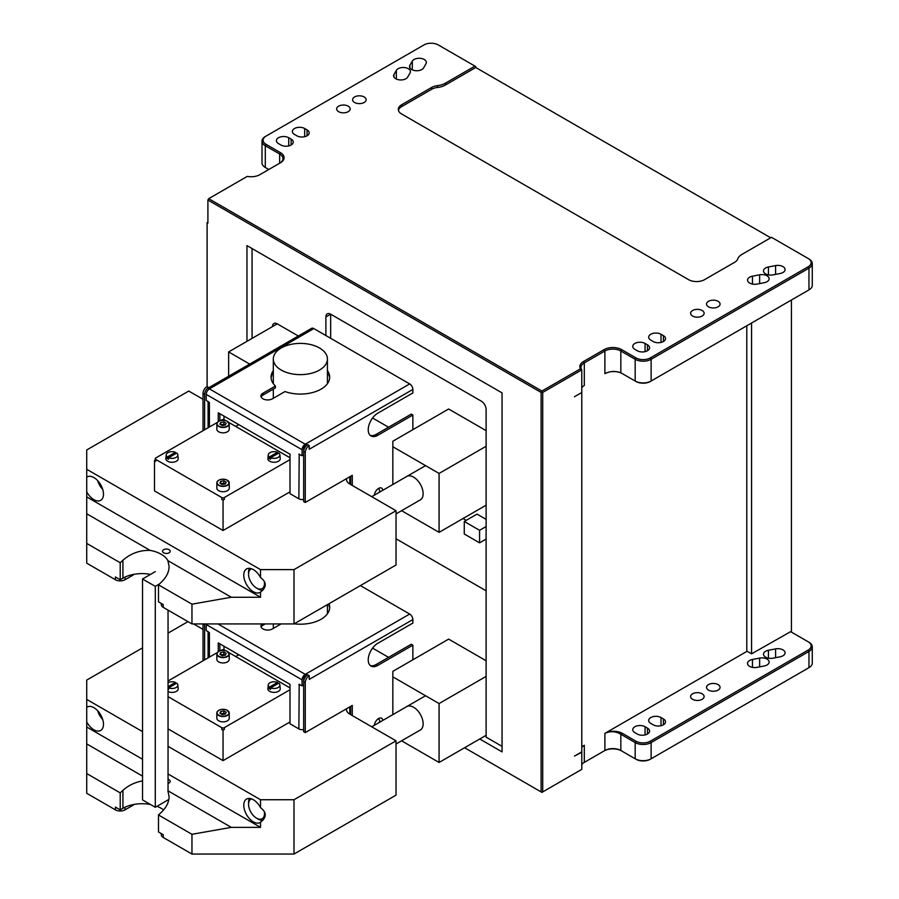 <?xml version="1.0" encoding="UTF-8"?>
<svg xmlns="http://www.w3.org/2000/svg" width="899" height="899" viewBox="0 0 899 899"><rect width="100%" height="100%" fill="white"/><g stroke="black" fill="none" stroke-linecap="round" stroke-linejoin="round"><path stroke-width="1.35" d="M396.032 538.782L486.112 590.789M486.112 519.364L477.021 514.116L464.266 521.476L464.266 533.995L479.572 542.839L486.112 539.063M466.188 520.375L462.996 518.532M486.112 660.754L448.646 639.122L392.841 671.339L392.841 714.626M486.112 735.315L439.083 762.464L439.083 703.557L392.841 676.857M401.595 740.821L439.083 762.464M464.266 521.476L479.572 530.32L486.112 526.544M479.572 542.839L479.572 530.32M396.032 744.024L420.339 729.988A13.53 7.81 -120 0 0 420.339 729.999A13.53 7.81 -120 0 0 423.137 723.807A13.53 7.81 -120 0 0 417.237 710.188A13.53 7.81 -120 0 0 406.809 706.569M486.112 676.396L439.083 703.557M486.112 430.632L448.646 409L392.841 441.218L392.841 484.505M486.112 505.193L439.083 532.343L439.083 473.436L392.841 446.736M401.595 510.699L439.083 532.343M249.697 364.084L228.627 351.925L228.627 376.254M272.476 326.618A6.765 3.911 60 0 1 273.88 323.516A6.765 3.911 60 0 1 277.252 323.854L228.627 351.925M420.327 499.878A13.53 7.81 -120 0 0 420.339 499.878A13.53 7.81 -120 0 0 423.137 493.686A13.53 7.81 -120 0 0 417.237 480.066A13.53 7.81 -120 0 0 406.809 476.448M486.112 446.275L439.083 473.436M155.291 571.64L142.536 579.001L142.536 799.919L155.291 807.28L168.046 799.919M168.046 790.839L168.046 610.118M155.291 807.28L155.291 586.362L159.393 583.99M142.536 579.001L155.291 586.362M163.258 837.486L163.258 834.721L158.482 831.957L158.482 814.966L161.191 812.449C166.349 807.516 168.99 802.245 169.113 796.626L167.877 790.749L231.29 827.361L260.519 827.361L260.519 822.237C266.823 817.36 266.823 812.494 260.519 807.628L260.519 799.739L293.995 799.739L396.032 740.832L396.032 795.143L293.995 854.05L191.959 854.05L163.258 837.486A6.765 3.911 180 0 1 161.281 834.721L161.281 833.575M133.929 804.448A4.506 2.607 180 0 1 132.973 805.268L124.995 809.864A6.765 3.911 180 0 1 115.432 809.864L86.731 793.3L86.731 773.545L120.219 792.873L122.927 790.356C128.4 785.411 134.929 782.265 142.536 780.928M396.032 740.832L349.801 714.143A11.271 6.507 180 0 1 346.497 709.536A11.271 6.507 180 0 1 346.576 708.738L305.255 732.606L303.66 731.685L303.66 678.936A2.259 1.304 -60 0 1 303.783 678.161A2.259 1.304 -60 0 1 304.12 677.363A27.06 15.62 0 0 0 305.166 677.228M203.028 629.401L193.555 623.928M187.981 621.625L168.046 633.132M142.536 647.864L86.731 680.082L86.731 773.545M260.519 799.739L168.046 746.35M142.536 731.629L86.731 699.411M388.559 657.349L372.568 648.123M238.797 654.764L235.707 656.551M218.266 651.685L218.266 642.909L290.006 684.33L290.006 723.807L298.873 728.92A4.506 2.607 0 0 0 300.333 729.482A4.506 2.607 0 0 0 302.064 729.685A4.506 2.607 0 0 0 303.66 729.516M203.028 660.799L203.028 623.928M412.866 659.776L412.866 645.156L411.27 644.235L376.198 664.485L377.794 665.406A13.53 7.81 120 0 1 371.029 666.08A13.53 7.81 120 0 1 368.961 655.236A13.53 7.81 120 0 1 377.794 643.313L412.866 623.063L412.866 619.568A4.506 2.607 -120 0 0 412.63 618.018A4.506 2.607 -120 0 0 411.933 616.422A4.506 2.607 -120 0 0 410.899 615.028A4.506 2.607 -120 0 0 409.686 614.039L360.398 585.597M204.646 623.928A5.641 3.259 120 0 0 204.624 624.524L204.624 659.877M206.253 623.928A4.506 2.607 120 0 0 206.219 624.524L206.219 630.525L209.4 632.727A4.506 2.607 180 0 1 208.422 631.885A4.506 2.607 180 0 1 208.332 631.739M307.368 674.969A4.506 2.607 -120 0 0 307.267 674.857A4.506 2.607 -120 0 0 306.053 673.879L305.255 674.34A4.506 2.607 120 0 0 304.031 675.318A4.506 2.607 120 0 0 302.997 676.711A4.506 2.607 120 0 0 302.311 678.307A4.506 2.607 120 0 0 302.064 679.858L302.064 685.858L298.873 684.386A4.506 2.607 0 0 0 300.333 684.948A4.506 2.607 0 0 0 300.581 685.004M299.198 684.206L298.873 728.92M219.862 650.876L219.862 643.83M208.085 657.888L208.085 631.604M223.986 649.831L223.986 646.212M304.12 677.363A2.259 1.304 -60 0 1 304.649 676.666A2.259 1.304 -60 0 1 305.255 676.172L306.053 675.711A2.259 1.304 60 0 1 306.278 675.868M409.686 614.039L306.053 673.879L306.053 675.711M303.66 684.937L302.064 685.858M261.115 627.064A6.765 3.911 180 0 1 262.913 625.221L265.149 623.928M328.36 604.083A29.307 16.924 180 0 1 329.641 608.196M262.115 623.928A6.765 3.911 0 0 0 260.924 626.142A6.765 3.911 0 0 0 265.104 629.75A6.765 3.911 0 0 0 272.476 628.907L281.084 623.928M294.198 623.816A29.307 16.924 0 0 0 329.686 607.274A29.307 16.924 0 0 0 329.023 603.701M309.234 675.711A5.641 3.259 -60 0 0 305.255 682.622L303.66 681.7A5.641 3.259 120 0 1 307.649 674.801L309.234 675.711L309.234 679.397L412.866 619.568M350.689 706.367L350.689 714.649M376.198 664.485A13.53 7.81 -60 0 1 370.276 665.541M377.704 719.144A3.72 2.146 -60 0 1 379.378 722.403M352.284 715.57L352.284 705.445L346.576 708.738M377.794 665.406L412.866 645.156M305.255 682.622L305.255 732.606M382.794 720.425A5.978 3.45 120 0 0 378.591 718.515A5.978 3.45 120 0 0 374.389 725.279M86.731 743.9L142.536 776.118M86.731 727.021L142.536 759.239M168.046 773.972L260.519 827.361M168.046 779.388A3.832 2.214 180 0 1 169.079 779.815A3.832 2.214 180 0 1 170.203 781.377A3.832 2.214 180 0 1 169.079 782.939A3.832 2.214 180 0 1 168.046 783.366M163.618 809.909A27.06 15.62 0 0 0 156.965 806.313M150.481 804.504A27.06 15.62 0 0 0 122.927 808.302L120.219 809.864L120.219 792.873M120.219 809.864L115.432 807.111L115.432 809.864M158.482 814.966L191.959 834.294L231.29 827.361M191.959 854.05L191.959 834.294M293.995 854.05L293.995 799.739M260.519 822.237A13.53 7.81 60 0 1 260.103 822.506A13.53 7.81 60 0 1 246.573 814.696A13.53 7.81 60 0 1 246.573 799.076A13.53 7.81 60 0 1 260.519 807.628M86.731 707.288A13.53 7.81 60 0 1 87.147 707.03A13.53 7.81 60 0 1 100.677 714.84A13.53 7.81 60 0 1 100.677 730.46A13.53 7.81 60 0 1 86.731 721.908M262.823 820.36A13.53 7.81 60 0 1 258.125 819.068L256.53 818.146A11.271 6.507 -120 0 0 264.306 811.426M251.529 798.896A11.271 6.507 -120 0 0 248.562 804.347L248.562 802.504A13.53 7.81 60 0 1 249.405 798.447M248.562 804.347A11.271 6.507 -120 0 0 256.53 818.146M97.688 710.783A12.406 7.158 -120 0 0 102.7 719.447M168.046 728.864L223.053 760.621L290.006 721.964M223.053 730.246L224.323 729.505A1.809 1.045 180 0 1 221.772 729.505L223.053 730.246L223.053 760.621M168.046 696.646L221.772 727.662A1.809 1.045 0 0 0 224.323 727.662L290.006 689.747M225.48 650.64L224.323 649.977A1.809 1.045 0 0 0 221.772 649.977L220.626 650.64M217.401 652.505L168.046 680.993M290.006 687.904L228.694 652.505M218.749 651.449A6.203 3.585 -0 0 0 216.85 654.023L216.85 659.372A6.203 3.585 -0 0 0 220.682 662.675A6.203 3.585 -0 0 0 227.436 661.9A6.203 3.585 -0 0 0 229.245 659.372L229.245 654.023A6.203 3.585 -0 0 0 227.357 651.449M277.6 683.836L277.488 682.431A5.81 3.349 0 0 0 271.599 682.105A5.81 3.349 0 0 0 268.273 684.937L267.88 688.6A6.203 3.585 0 0 0 271.52 692.084A6.203 3.585 0 0 0 278.454 691.353A6.203 3.585 0 0 0 280.252 688.6L279.859 684.937A5.81 3.349 0 0 0 278.757 683.161L270.655 687.847A5.81 3.349 0 0 0 278.173 687.51A5.81 3.349 0 0 0 279.859 684.937M168.046 691.567A6.203 3.585 0 0 0 176.418 691.353A6.203 3.585 0 0 0 178.216 688.6L177.822 684.937A5.81 3.349 0 0 0 176.721 683.161L168.619 687.847A5.81 3.349 0 0 0 176.137 687.51A5.81 3.349 0 0 0 177.822 684.937M218.749 710.356A6.203 3.585 -0 0 0 216.85 712.941L216.85 718.279A6.203 3.585 -0 0 0 220.682 721.582A6.203 3.585 -0 0 0 227.436 720.807A6.203 3.585 -0 0 0 229.245 718.279L229.245 712.941A6.203 3.585 -0 0 0 227.357 710.356M222.21 655.663L225.357 655.169L226.188 653.359L223.896 652.033L220.749 652.517L219.907 654.326L222.21 655.663M223.896 652.033L223.896 654.427L220.873 654.888M225.222 655.191L223.896 654.427M220.749 652.517L220.749 654.82M270.543 689.387L270.655 687.847L269.262 688.656A5.967 3.439 0 0 0 270.543 689.387M268.273 684.937A5.81 3.349 0 0 0 269.374 687.117L269.262 688.656M277.488 682.431L269.374 687.117M168.046 689.173A5.967 3.439 0 0 0 168.506 689.387L168.619 687.847L168.046 688.173M175.563 683.836L175.451 682.431A5.81 3.349 0 0 0 168.046 682.701M175.451 682.431L168.046 686.701M222.21 714.57L225.357 714.087L226.188 712.266L223.896 710.94L220.749 711.424L219.907 713.244L222.21 714.57M223.896 710.94L223.896 713.334L220.873 713.795M225.222 714.098L223.896 713.334M220.749 711.424L220.749 713.727M203.028 399.28L188.768 391.054L86.731 449.961L86.731 513.779L150.144 550.39A27.06 15.62 180 0 1 167.877 560.628L231.29 597.239L260.519 597.239L260.519 592.115C266.823 587.238 266.823 582.372 260.519 577.506L260.519 569.618L293.995 569.618L396.032 510.711L396.032 565.022L293.995 623.928L191.959 623.928L163.258 607.364A6.765 3.911 180 0 1 161.281 604.6L161.281 603.454M133.929 574.326A4.506 2.607 180 0 1 132.973 575.146L124.995 579.743A6.765 3.911 180 0 1 115.432 579.743L86.731 563.179L86.731 543.423L120.219 562.752L122.927 560.234C130.771 553.379 139.839 550.098 150.144 550.39M396.032 510.711L349.801 484.022A11.271 6.507 180 0 1 346.497 479.414A11.271 6.507 180 0 1 346.576 478.616L305.255 502.485L303.66 501.563L303.66 448.815A2.259 1.304 -60 0 1 303.783 448.039A2.259 1.304 -60 0 1 304.12 447.241A2.259 1.304 -60 0 1 304.649 446.545A2.259 1.304 -60 0 1 305.255 446.05L306.053 445.601A2.259 1.304 60 0 1 306.278 445.747M260.519 569.618L86.731 469.289M388.559 427.227L372.568 418.001M238.797 424.643L235.707 426.429M218.266 421.564L218.266 412.787L290.006 454.209L290.006 493.686L298.873 498.799A4.506 2.607 0 0 0 300.333 499.361A4.506 2.607 0 0 0 302.064 499.563A4.506 2.607 0 0 0 303.66 499.394M304.154 447.196A27.06 15.62 0 0 0 305.166 447.106M203.028 430.677L203.028 393.481A5.641 3.259 -60 0 1 207.006 386.57L208.602 387.491L208.602 389.458M412.866 429.655L412.866 415.035L411.27 414.113L376.198 434.363L377.794 435.285A13.53 7.81 120 0 1 371.029 435.959A13.53 7.81 120 0 1 368.961 425.115A13.53 7.81 120 0 1 377.794 413.192L412.866 392.942L412.866 389.447A4.506 2.607 -120 0 0 412.63 387.896A4.506 2.607 -120 0 0 411.933 386.3A4.506 2.607 -120 0 0 410.899 384.907A4.506 2.607 -120 0 0 409.686 383.918L313.83 328.584A4.506 2.607 -120 0 0 312.605 328.157A4.506 2.607 -120 0 0 311.571 328.36L208.602 387.806L311.571 328.36M208.602 387.491A5.641 3.259 120 0 0 204.624 394.403L204.624 429.756M307.368 444.848A4.506 2.607 -120 0 0 307.267 444.735A4.506 2.607 -120 0 0 306.053 443.758L305.255 444.218L209.4 388.874L210.197 388.413A4.506 2.607 -120 0 0 208.984 387.986A4.506 2.607 -120 0 0 208.602 387.986M209.4 388.874A4.506 2.607 120 0 0 208.186 389.863A4.506 2.607 120 0 0 207.152 391.256A4.506 2.607 120 0 0 206.455 392.852A4.506 2.607 120 0 0 206.219 394.403L206.219 400.403L209.4 402.606A4.506 2.607 180 0 1 208.422 401.763A4.506 2.607 180 0 1 208.332 401.628M305.255 444.218A4.506 2.607 120 0 0 304.031 445.196A4.506 2.607 120 0 0 302.997 446.589A4.506 2.607 120 0 0 302.311 448.185A4.506 2.607 120 0 0 302.064 449.736L302.064 455.737L298.873 454.265A4.506 2.607 0 0 0 300.333 454.827A4.506 2.607 0 0 0 300.581 454.883M303.547 454.883A4.506 2.607 0 0 0 303.66 454.86L302.064 455.737M299.198 454.085L298.873 498.799M219.862 420.754L219.862 413.709M208.085 427.767L208.085 401.482M223.986 419.709L223.986 416.091M409.686 383.918L306.053 443.758L306.053 445.601M261.115 396.942A6.765 3.911 180 0 1 262.913 395.099L275.42 387.874L275.42 386.031L262.913 393.256A6.765 3.911 0 0 0 260.924 396.021A6.765 3.911 0 0 0 265.104 399.628A6.765 3.911 0 0 0 272.476 398.785L284.994 391.548A29.307 16.924 0 0 0 314.661 391.93A29.307 16.924 0 0 0 329.686 377.153A29.307 16.924 0 0 0 327.427 370.635M271.105 378.074A29.307 16.924 180 0 1 273.318 372.478M327.427 372.478A29.307 16.924 180 0 1 329.641 378.074M273.318 370.635A29.307 16.924 0 0 0 271.06 377.153A29.307 16.924 0 0 0 275.42 386.031M309.234 445.601A5.641 3.259 -60 0 0 305.255 452.5L303.66 451.579A5.641 3.259 120 0 1 307.649 444.679L309.234 445.601L309.234 449.275L412.866 389.447M350.689 476.245L350.689 484.527M376.198 434.363A13.53 7.81 -60 0 1 370.276 435.419M377.704 489.022A3.72 2.146 -60 0 1 379.378 492.281M352.284 485.449L352.284 475.324L346.576 478.616M377.794 435.285L412.866 415.035M305.255 452.5L305.255 502.485M382.794 490.303A5.978 3.45 120 0 0 378.591 488.393A5.978 3.45 120 0 0 374.389 495.158M86.731 513.779L86.731 543.423M86.731 496.9L260.519 597.239M169.079 552.818A3.832 2.214 180 0 1 164.91 553.301A3.832 2.214 180 0 1 162.539 551.256A3.832 2.214 180 0 1 164.91 549.21A3.832 2.214 180 0 1 169.079 549.694A3.832 2.214 180 0 1 170.203 551.256A3.832 2.214 180 0 1 169.079 552.818M167.877 560.628L169.113 566.505C168.99 572.124 166.349 577.394 161.191 582.327L158.482 584.844L191.959 604.173L231.29 597.239M150.526 574.394A27.06 15.62 0 0 0 122.927 578.181L120.219 579.743L120.219 562.752M163.258 607.364L163.258 604.6L158.482 601.836L158.482 584.844M120.219 579.743L115.432 576.989L115.432 579.743M191.959 623.928L191.959 604.173M293.995 623.928L293.995 569.618M260.519 592.115A13.53 7.81 60 0 1 260.103 592.385A13.53 7.81 60 0 1 246.573 584.575A13.53 7.81 60 0 1 246.573 568.955A13.53 7.81 60 0 1 260.519 577.506M86.731 477.167A13.53 7.81 60 0 1 87.147 476.908A13.53 7.81 60 0 1 100.677 484.718A13.53 7.81 60 0 1 100.677 500.338A13.53 7.81 60 0 1 86.731 491.787M262.823 590.238A13.53 7.81 60 0 1 258.125 588.946L256.53 588.025A11.271 6.507 -120 0 0 264.306 581.305M251.529 568.775A11.271 6.507 -120 0 0 248.562 574.225L248.562 572.382A13.53 7.81 60 0 1 249.405 568.325M248.562 574.225A11.271 6.507 -120 0 0 256.53 588.025M97.688 480.662A12.406 7.158 -120 0 0 102.7 489.326M155.246 460.108L154.493 460.546L154.493 490.921L223.053 530.5L290.006 491.843M223.053 500.125L224.323 499.383A1.809 1.045 180 0 1 221.772 499.383L223.053 500.125L223.053 530.5M217.401 422.384L155.774 457.962A1.809 1.045 0 0 0 155.246 458.704A1.809 1.045 0 0 0 155.774 459.434L221.772 497.54A1.809 1.045 0 0 0 224.323 497.54L290.006 459.625M154.493 460.546L155.774 461.277A1.809 1.045 180 0 1 155.246 460.546L155.246 458.704M225.48 420.518L224.323 419.855A1.809 1.045 0 0 0 221.772 419.855L220.626 420.518M290.006 457.782L228.694 422.384M218.749 421.328A6.203 3.585 -0 0 0 216.85 423.912L216.85 429.25A6.203 3.585 -0 0 0 220.682 432.554A6.203 3.585 -0 0 0 227.436 431.778A6.203 3.585 -0 0 0 229.245 429.25L229.245 423.912A6.203 3.585 -0 0 0 227.357 421.328M277.6 453.714L277.488 452.309A5.81 3.349 0 0 0 271.599 451.983A5.81 3.349 0 0 0 268.273 454.815L267.88 458.479A6.203 3.585 0 0 0 271.52 461.962A6.203 3.585 0 0 0 278.454 461.232A6.203 3.585 0 0 0 280.252 458.479L279.859 454.815A5.81 3.349 0 0 0 278.757 453.051L270.655 457.726A5.81 3.349 0 0 0 278.173 457.389A5.81 3.349 0 0 0 279.859 454.815M175.563 453.714L175.451 452.309A5.81 3.349 0 0 0 169.563 451.983A5.81 3.349 0 0 0 166.236 454.815L165.843 458.479A6.203 3.585 0 0 0 169.484 461.962A6.203 3.585 0 0 0 176.418 461.232A6.203 3.585 0 0 0 178.216 458.479L177.822 454.815A5.81 3.349 0 0 0 176.721 453.051L168.619 457.726A5.81 3.349 0 0 0 176.137 457.389A5.81 3.349 0 0 0 177.822 454.815M218.749 480.235A6.203 3.585 -0 0 0 216.85 482.819L216.85 488.157A6.203 3.585 -0 0 0 220.682 491.461A6.203 3.585 -0 0 0 227.436 490.685A6.203 3.585 -0 0 0 229.245 488.157L229.245 482.819A6.203 3.585 -0 0 0 227.357 480.235M222.21 425.542L225.357 425.047L226.188 423.238L223.896 421.912L220.749 422.395L219.907 424.204L222.21 425.542M223.896 421.912L223.896 424.306L220.873 424.766M225.222 425.07L223.896 424.306M220.749 422.395L220.749 424.699M270.543 459.265L270.655 457.726L269.262 458.535A5.967 3.439 0 0 0 270.543 459.265M268.273 454.815A5.81 3.349 0 0 0 269.374 456.995L269.262 458.535M277.488 452.309L269.374 456.995M168.506 459.265L168.619 457.726L167.225 458.535A5.967 3.439 0 0 0 168.506 459.265M166.236 454.815A5.81 3.349 0 0 0 167.338 456.995L167.225 458.535M175.451 452.309L167.338 456.995M222.21 484.449L225.357 483.965L226.188 482.145L223.896 480.819L220.749 481.302L219.907 483.123L222.21 484.449M223.896 480.819L223.896 483.213L220.873 483.673M225.222 483.977L223.896 483.213M220.749 481.302L220.749 483.606M319.505 347.969A27.06 15.62 180 0 1 327.427 359.016A27.06 15.62 180 0 1 300.378 374.636A27.06 15.62 180 0 1 273.318 359.016A27.06 15.62 180 0 1 290.017 344.587A27.06 15.62 180 0 1 319.505 347.969M770.701 237.786L475.751 67.504L475.751 66.582L438.285 44.95A10.147 5.855 0 0 0 423.935 44.95L266.093 136.075A10.147 5.855 0 0 0 266.093 144.357L280.443 152.65A12.406 7.158 180 0 1 280.443 162.775L259.856 174.664A12.406 7.158 180 0 1 247.259 176.406L208.703 198.668L541.917 391.043L580.473 368.792A12.406 7.158 180 0 1 583.496 361.522L604.094 349.621A12.406 7.158 180 0 1 621.625 349.621L635.975 357.914A10.147 5.855 0 0 0 650.325 357.914L808.167 266.778A10.147 5.855 0 0 0 808.167 258.496L771.499 237.325L742.001 254.361A15.777 9.114 180 0 0 737.697 258.991A11.271 6.507 0 0 1 734.618 262.306L704.535 279.668A11.271 6.507 180 0 1 688.589 279.668L401.617 113.982A11.271 6.507 0 0 1 398.313 109.386A11.271 6.507 0 0 1 401.617 104.778L431.689 87.417A11.271 6.507 180 0 1 437.431 85.641A15.777 9.114 0 0 0 445.454 83.146L474.953 66.121M791.423 632.121L791.423 300.008M747.114 651.269A11.271 6.507 180 0 0 746.788 651.449L604.892 733.37C610.219 730.898 615.534 731.19 620.838 734.247L635.177 742.585L635.975 741.203A10.147 5.855 0 0 0 650.325 741.203L808.167 650.078A10.147 5.855 0 0 0 808.167 641.785L790.626 631.66L751.564 653.843L751.564 323.022M635.975 741.203L622.423 733.37A12.406 7.158 0 0 0 604.892 733.37L604.892 750.496L584.294 762.386A11.271 6.507 0 0 0 581.777 764.611M808.167 641.785L808.965 642.246A11.271 6.507 0 0 1 812.269 646.853A11.271 6.507 0 0 1 808.965 651.449L808.167 650.078M718.087 690.117A6.765 3.911 0 0 0 720.065 687.353A6.765 3.911 0 0 0 713.3 683.442A6.765 3.911 0 0 0 706.535 687.353A6.765 3.911 0 0 0 710.716 690.96A6.765 3.911 0 0 0 718.087 690.117M702.141 699.321A6.765 3.911 0 0 0 704.119 696.556A6.765 3.911 0 0 0 697.354 692.657A6.765 3.911 0 0 0 690.601 696.556A6.765 3.911 0 0 0 694.77 700.164A6.765 3.911 0 0 0 702.141 699.321M752.474 659.473L759.644 658.09A7.214 4.169 0 0 1 769.139 662.035A7.214 4.169 0 0 1 764.206 665.99L757.037 667.373A7.214 4.169 0 0 1 747.541 663.417A7.214 4.169 0 0 1 752.474 659.473L752.474 667.373M645.066 726.752A7.214 4.169 0 0 0 637.2 725.841A7.214 4.169 0 0 0 632.75 729.696A7.214 4.169 0 0 0 634.863 732.64L637.256 734.022A7.214 4.169 0 0 0 645.122 734.921A7.214 4.169 0 0 0 649.572 731.078A7.214 4.169 0 0 0 647.46 728.134L645.066 726.752L645.066 734.933M661.012 717.548A7.214 4.169 0 0 0 653.146 716.638A7.214 4.169 0 0 0 648.696 720.492A7.214 4.169 0 0 0 650.809 723.437L653.202 724.819A7.214 4.169 0 0 0 661.057 725.718A7.214 4.169 0 0 0 665.518 721.875A7.214 4.169 0 0 0 663.406 718.919L661.012 717.548L661.012 725.729M780.152 656.787A7.214 4.169 0 0 0 785.085 652.831A7.214 4.169 0 0 0 775.59 648.887L768.42 650.269A7.214 4.169 0 0 0 763.487 654.214A7.214 4.169 0 0 0 772.983 658.169L780.152 656.787M746.788 325.786L746.788 651.09L751.564 653.843M584.294 762.386L584.294 745.271L581.777 746.721M581.451 392.706L574.461 396.74L581.777 392.526L581.777 369.871A11.271 6.507 180 0 1 580.99 367.5A11.271 6.507 180 0 1 584.294 362.893L604.892 351.003A11.271 6.507 180 0 1 620.838 351.003L635.177 359.297A11.271 6.507 0 0 0 651.123 359.297L808.965 268.16A11.271 6.507 0 0 0 812.269 263.564A11.271 6.507 0 0 0 808.965 258.957L808.167 258.496L808.965 258.957M581.777 392.885L581.777 751.879L574.461 756.093L581.777 752.249L581.777 769.364L542.715 791.918L542.715 392.425L581.777 369.871L580.473 368.792M580.473 770.117L581.777 769.364M464.592 747.732L541.917 792.379L542.715 791.918M808.179 668.103A10.147 5.855 180 0 1 808.167 668.114L808.965 667.654L808.167 668.114M812.269 646.853L812.269 663.057A11.271 6.507 180 0 1 808.965 667.654L650.325 759.239A10.147 5.855 180 0 1 635.975 759.239L620.838 750.496A11.271 6.507 0 0 0 604.892 750.496L604.094 750.957A12.406 7.158 0 0 1 621.625 750.957L620.838 750.496L621.625 750.957M207.107 386.626L207.107 222.604L207.905 223.064L207.905 200.05L541.119 392.425L541.917 391.043M207.905 223.064L207.905 222.143L207.107 222.604M207.905 200.05L208.703 198.668M718.087 306.829A6.765 3.911 180 0 1 710.716 307.672A6.765 3.911 180 0 1 706.535 304.064A6.765 3.911 180 0 1 713.3 300.154A6.765 3.911 180 0 1 720.065 304.064A6.765 3.911 180 0 1 718.087 306.829M364.151 102.475A6.765 3.911 180 0 1 356.779 103.329A6.765 3.911 180 0 1 352.599 99.722A6.765 3.911 180 0 1 359.364 95.811A6.765 3.911 180 0 1 366.129 99.722A6.765 3.911 180 0 1 364.151 102.475M702.141 316.032A6.765 3.911 180 0 1 694.77 316.875A6.765 3.911 180 0 1 690.601 313.268A6.765 3.911 180 0 1 697.354 309.357A6.765 3.911 180 0 1 704.119 313.268A6.765 3.911 180 0 1 702.141 316.032M338.642 106.161A6.765 3.911 0 0 0 336.653 108.925A6.765 3.911 0 0 0 343.418 112.825A6.765 3.911 0 0 0 350.183 108.925A6.765 3.911 0 0 0 346.014 105.318A6.765 3.911 0 0 0 338.642 106.161M663.406 335.63A7.214 4.169 180 0 1 665.518 338.586A7.214 4.169 180 0 1 661.057 342.429A7.214 4.169 180 0 1 653.202 341.53L650.809 340.148A7.214 4.169 180 0 1 648.696 337.204A7.214 4.169 180 0 1 653.146 333.349A7.214 4.169 180 0 1 661.012 334.259L663.406 335.63L663.406 341.53M757.037 284.084A7.214 4.169 180 0 1 747.541 280.128A7.214 4.169 180 0 1 752.474 276.184L759.644 274.802A7.214 4.169 180 0 1 769.139 278.746A7.214 4.169 180 0 1 764.206 282.702L757.037 284.084M647.46 344.845L645.066 343.463A7.214 4.169 180 0 0 637.2 342.553A7.214 4.169 180 0 0 632.75 346.407A7.214 4.169 180 0 0 634.863 349.351L637.256 350.734A7.214 4.169 180 0 0 645.122 351.633A7.214 4.169 180 0 0 649.572 347.789A7.214 4.169 180 0 0 647.46 344.845L647.46 350.734M409.91 65.267A7.214 4.169 0 0 0 409.539 66.582A7.214 4.169 0 0 0 415.608 70.695A7.214 4.169 0 0 0 423.609 67.897L425.991 63.762A7.214 4.169 0 0 0 426.362 62.436A7.214 4.169 0 0 0 420.305 58.323A7.214 4.169 0 0 0 412.304 61.121L409.91 65.267L409.91 67.897M393.976 74.471A7.214 4.169 0 0 0 393.605 75.786A7.214 4.169 0 0 0 399.662 79.899A7.214 4.169 0 0 0 407.663 77.1L410.056 72.965A7.214 4.169 0 0 0 410.427 71.639A7.214 4.169 0 0 0 404.359 67.537A7.214 4.169 0 0 0 396.358 70.324L393.976 74.471L393.976 77.1M288.736 137.738A7.214 4.169 0 0 0 280.87 136.828A7.214 4.169 0 0 0 276.42 140.682A7.214 4.169 0 0 0 278.533 143.626L280.926 145.009A7.214 4.169 0 0 0 288.781 145.908A7.214 4.169 0 0 0 293.243 142.064A7.214 4.169 0 0 0 291.13 139.109L288.736 137.738L288.736 145.919M294.479 134.423L296.872 135.805A7.214 4.169 0 0 0 304.727 136.704A7.214 4.169 0 0 0 309.189 132.85A7.214 4.169 0 0 0 307.076 129.905L304.682 128.523A7.214 4.169 0 0 0 296.816 127.624A7.214 4.169 0 0 0 292.366 131.479A7.214 4.169 0 0 0 294.479 134.423M768.42 266.969L775.59 265.598A7.214 4.169 180 0 1 785.085 269.543A7.214 4.169 180 0 1 780.152 273.498L772.983 274.88A7.214 4.169 180 0 1 763.487 270.925A7.214 4.169 180 0 1 768.42 266.969L768.42 274.88M812.269 263.564L812.269 285.286A11.271 6.507 180 0 1 808.965 289.883L651.123 381.019A11.271 6.507 180 0 1 635.177 381.019L620.838 372.782C615.534 370.793 610.219 371.085 604.892 373.647A12.406 7.158 180 0 1 622.423 373.647M808.179 290.343A10.147 5.855 180 0 1 808.167 290.343L808.965 289.883L808.167 290.343M650.325 381.479L651.123 381.019L650.325 381.479A10.147 5.855 180 0 1 635.975 381.479L635.177 381.019L635.975 381.479M808.965 289.883L808.965 268.16L808.167 266.778M398.426 110.307A11.271 6.507 180 0 1 401.617 106.621L401.617 104.778M475.751 67.504L445.454 84.989A15.777 9.114 180 0 1 437.431 87.473A11.271 6.507 180 0 0 431.689 89.259L401.617 106.621M266.093 136.075L265.295 136.536A11.271 6.507 0 0 0 262.002 141.143A11.271 6.507 0 0 0 265.295 145.739L279.645 154.021A11.271 6.507 180 0 1 282.949 158.629A11.271 6.507 180 0 1 279.656 163.225L279.645 154.021L280.443 152.65M268.812 169.495L265.295 167.461A11.271 6.507 180 0 1 262.002 162.865L262.002 141.143M265.295 167.461L266.093 167.922A10.147 5.855 180 0 1 266.082 167.922L265.295 167.461L265.295 145.739L266.093 144.357M541.917 391.964L542.715 392.425M541.119 791.918L541.119 392.425M246.967 341.339L246.967 245.618L502.058 392.885L502.058 751.879L479.74 738.989M330.663 338.305L330.663 314.189L481.325 401.179A6.765 3.911 60 0 1 486.112 409.461L486.112 737.146L502.058 746.35M252.068 248.562L252.068 338.395M298.322 336.012L277.252 323.854M325.887 316.954A6.765 3.911 60 0 1 327.281 313.852A6.765 3.911 60 0 1 330.663 314.189L325.887 316.954L325.887 335.541M581.777 387.761A11.271 6.507 180 0 1 584.294 385.536L584.294 362.893L583.496 361.522M650.325 741.203L651.123 742.585L651.123 758.778A11.271 6.507 180 0 1 635.177 758.778L635.177 742.585A11.271 6.507 0 0 0 651.123 742.585L808.965 651.449L808.965 667.654M584.294 745.271A11.271 6.507 0 0 0 581.777 747.496M302.064 679.858L206.219 624.524M209.4 657.124L209.4 632.727M305.255 674.34L217.94 623.928M204.624 624.524L203.601 623.928M262.913 625.221L262.913 623.928M349.801 714.143L349.801 706.884M122.927 808.302L122.927 790.356M132.973 804.639L132.973 805.268M124.995 807.223L124.995 809.864M224.323 727.662L224.323 729.505M221.772 729.505L221.772 727.662M227.436 656.562A6.203 3.585 -0 0 0 229.245 654.023L226.75 651.078C221.323 649.73 218.03 650.707 216.85 654.023A6.203 3.585 -0 0 0 220.682 657.338A6.203 3.585 -0 0 0 227.436 656.562M227.278 656.281A5.978 3.45 -0 0 0 224.593 650.516A5.978 3.45 -0 0 0 217.277 654.742A5.978 3.45 -0 0 0 227.278 656.281M227.436 715.469A6.203 3.585 -0 0 0 229.245 712.941L226.75 709.985C221.323 708.637 218.03 709.614 216.85 712.941A6.203 3.585 -0 0 0 220.682 716.245A6.203 3.585 -0 0 0 227.436 715.469M227.278 715.188A5.978 3.45 -0 0 0 224.593 709.423A5.978 3.45 -0 0 0 217.277 713.649A5.978 3.45 -0 0 0 227.278 715.188M302.064 449.736L206.219 394.403M209.4 427.003L209.4 402.606M210.197 388.413L313.83 328.584M204.624 394.403L203.028 393.481M262.913 395.099L262.913 393.256M349.801 484.022L349.801 476.762M122.927 578.181L122.927 560.234M132.973 574.517L132.973 575.146M124.995 577.102L124.995 579.743M224.323 497.54L224.323 499.383M221.772 499.383L221.772 497.54M155.774 459.434L155.774 461.277M227.436 426.441A6.203 3.585 -0 0 0 229.245 423.912L226.75 420.957C221.323 419.608 218.03 420.586 216.85 423.912A6.203 3.585 -0 0 0 220.682 427.216A6.203 3.585 -0 0 0 227.436 426.441M227.278 426.16A5.978 3.45 -0 0 0 224.593 420.395A5.978 3.45 -0 0 0 217.277 424.62A5.978 3.45 -0 0 0 227.278 426.16M227.436 485.348A6.203 3.585 -0 0 0 229.245 482.819L226.75 479.864C221.323 478.515 218.03 479.493 216.85 482.819A6.203 3.585 -0 0 0 220.682 486.123A6.203 3.585 -0 0 0 227.436 485.348M227.278 485.067A5.978 3.45 -0 0 0 224.593 479.302A5.978 3.45 -0 0 0 217.277 483.527A5.978 3.45 -0 0 0 227.278 485.067M604.892 373.647L604.892 351.003L604.094 349.621M621.625 349.621L620.838 351.003L620.838 372.782M635.177 381.019L635.177 359.297L635.975 357.914M651.123 381.019L651.123 359.297L650.325 357.914M431.689 89.259L431.689 87.417M437.431 87.473L437.431 85.641M445.454 84.989L445.454 83.146M412.304 69.864L412.304 61.121M396.358 79.067L396.358 70.324M291.13 145.009L291.13 139.109M307.076 135.805L307.076 129.905M304.682 136.715L304.682 128.523M775.59 274.375L775.59 265.598M661.012 342.44L661.012 334.259M752.474 284.084L752.474 276.184M759.644 283.578L759.644 274.802M645.066 351.644L645.066 343.463M651.123 758.778L650.325 759.239M620.838 750.496L620.838 734.247M622.423 733.37L621.625 734.753M759.644 666.867L759.644 658.09M647.46 734.022L647.46 728.134M663.406 724.819L663.406 718.919M768.42 658.169L768.42 650.269M775.59 657.663L775.59 648.887M327.427 613.781L327.427 604.622M273.318 628.412L273.318 623.928M371.748 726.808L425.553 695.736M327.427 383.659L327.427 359.016M273.318 398.291L273.318 389.087M273.318 383.659L273.318 359.016M396.032 513.902L420.339 499.866M371.748 496.686L425.553 465.626"/></g></svg>
